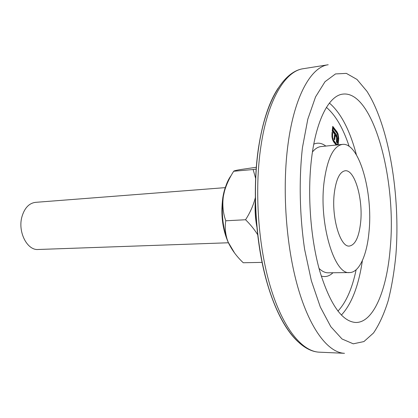 <?xml version="1.0" encoding="UTF-8"?>
<svg xmlns="http://www.w3.org/2000/svg" width="418" height="418" viewBox="0 0 418 418"><rect width="100%" height="100%" fill="white"/><g stroke="black" fill="none" stroke-linecap="round" stroke-linejoin="round"><path stroke-width="0.63" d="M390.229 248.12C396.818 179.583 373.169 90.236 342.817 94.118C329.279 95.513 316.301 119.381 311.614 158.051C307.209 193.461 310.443 238.135 319.702 270.906C330.048 304.382 342.049 321.573 355.702 322.477C373.603 322.91 386.995 289.559 390.229 248.12M324.133 181.673C318.657 223.05 334.327 275.18 349.636 272.557C359.234 272.573 366.941 255.137 368.99 231.995C373.232 192.562 359.083 142.042 342.41 144.398C333.48 145.992 327.388 158.417 324.133 181.673M360.619 222.606C363.247 199.172 354.746 169.347 345.153 170.769C339.761 171.73 336.145 179.165 334.301 193.074C331.244 217.182 340.273 247.566 349.396 246.05C355.232 244.964 358.973 237.147 360.619 222.606M337.545 144.894L338.146 139.497L337.979 135.918L336.934 133.19L333.125 128.279L332.927 130.003L336.756 135.239L337.42 138.771L337.091 142.867L336.422 142.021L336.61 137.512L335.267 134.998L334.714 139.863L334.05 139.022L334.604 134.147L332.205 131.085L332.754 126.346L337.075 131.936L338.073 134.037L338.737 138.52L338.131 144.832M336.161 145.03L333.554 141.759L332.472 139.445L331.923 136.508L332.07 132.25L332.592 132.914L332.623 137.694L333.7 140.485L337.227 144.926M338.209 138.572L338.737 138.52M338.068 140.208L338.653 140.145M331.986 132.981L332.592 132.914M331.871 134.162L332.456 134.094M332.08 137.752L332.623 137.694M332.613 139.894L333.026 140.552L333.7 140.485M333.026 140.552L336.558 144.994M332.519 128.352L333.125 128.279M332.32 130.071L332.927 130.003M332.315 130.155L335.288 133.969L335.957 133.896M335.288 133.969L336.088 135.312L336.756 135.239M336.088 135.312L336.568 136.921L337.237 136.848M336.568 136.921L336.751 138.839L337.42 138.771M336.751 138.839L336.636 141.044L337.305 140.976M336.636 141.044L336.511 142.136M334.134 139.131L334.599 135.071L335.267 134.998M332.655 127.166L336.412 132.01L337.289 133.75M337.457 134.105L338.073 134.037M338.136 136.921L338.643 136.869M225.265 187.635L35.525 202.349C29.03 203.211 24.495 208.039 21.914 216.837C17.624 231.927 27.196 250.575 38.179 249.489L228.374 242.769M229.059 244.138C222.569 230.475 220.5 214.93 222.836 197.495C224.006 190.483 225.945 184.756 228.641 180.32M256.386 167.257L239.676 169.692C235.679 170.403 233.683 170.925 233.699 171.26C229.644 177.546 226.593 184.098 224.544 190.921L223.379 196.188C222.214 204.877 223.013 213.076 225.783 220.782C224.774 226.828 225.245 233.061 227.188 239.477L228.265 242.341L234.613 253.062M231.164 175.518C228.254 179.338 225.997 184.542 224.393 191.125L223.379 196.188C221.195 211.283 222.439 225.689 227.115 239.399L228.265 242.341C231.609 249.65 236.604 256.453 243.255 262.75L262.164 262.379M257.744 234.827C254.489 229.545 250.424 224.523 245.565 219.748C250.142 212.642 253.407 205.248 255.361 197.562M225.783 220.782L245.565 219.748M255.68 178.549L253.13 169.52L256.244 169.102M233.699 171.26L253.13 169.52M255.393 199.773C254.693 209.026 255.21 218.206 256.945 227.324M329.41 103.074C340.858 112.902 349.866 130.176 356.429 154.906M349.171 146.436C343.126 128.159 335.544 115.143 326.421 107.389M313.772 144.153C317.8 142.381 321.813 143.024 325.821 146.081M342.41 144.398L321.071 146.566C318.03 146.875 315.151 148.683 312.445 151.99M260.869 146.577C254.285 190.472 258.209 246.563 270.634 287.558C283.101 328.605 302.23 351.517 319.242 352.17C300.73 351.36 281.053 327.958 268.481 287.27C255.931 246.563 252.007 191.125 258.664 147.47C265.639 100.633 283.712 71.373 303.254 68.714C285.358 71.008 267.755 99.521 260.869 146.577M304.325 346.438C288.932 337.342 273.503 310.417 264.192 271.982C254.938 233.542 252.78 185.926 258.496 147.794C262.624 121.581 269.202 101.684 278.226 88.093M319.242 352.17L344.479 353.304C328.308 352.698 309.994 329.41 297.94 287.527C285.922 245.706 281.962 188.413 288.091 143.693C294.502 95.743 311.191 66.885 328.203 64.748L303.254 68.714M302.449 147.554C298.86 179.306 299.607 215.474 304.633 249.41L311.353 280.755L320.319 307.005L330.805 326.677L342.029 338.988L353.273 343.821L363.926 341.569L373.514 332.984C379.272 324.478 384.173 313.683 388.228 300.61C391.75 286.549 394.315 271.23 395.924 254.646C400.522 195.833 389.064 125.776 366.889 91.228L356.977 79.43L346.36 73.38L335.518 73.929L325.026 81.693L315.553 96.898L307.805 119.187L302.449 147.554M319.007 268.387C322.074 271.366 325.136 272.839 328.193 272.808L349.636 272.557M332.968 272.75C329.327 276.241 325.413 277.333 321.212 276.026M337.916 311.133C346.109 302.402 352.181 288.613 356.126 269.777M362.39 260.545C358.649 285.849 351.642 304.032 341.37 315.083M336.412 132.01L337.075 131.936"/></g></svg>
